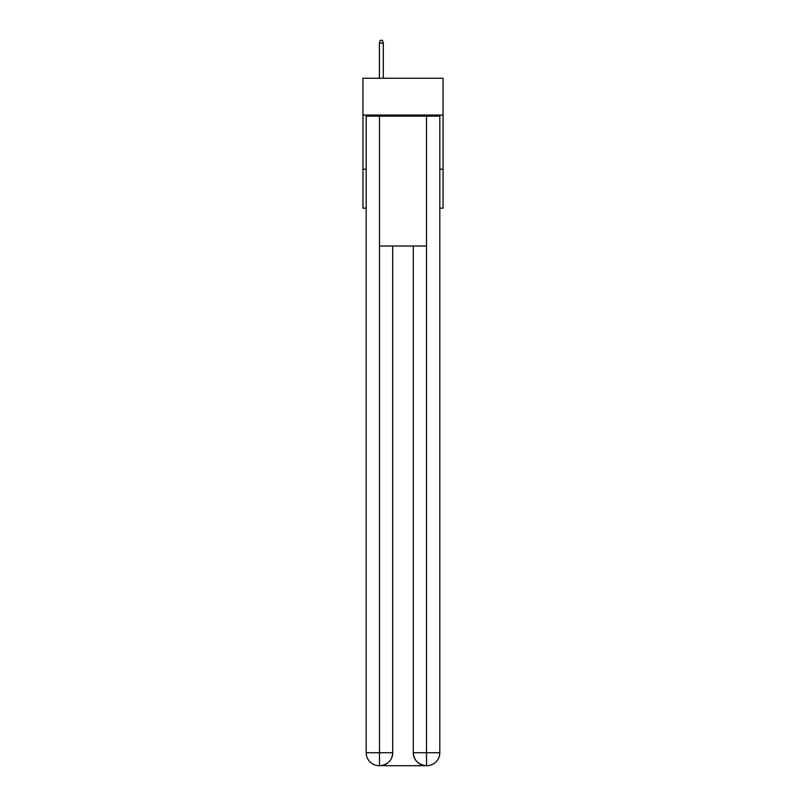 <?xml version="1.0" encoding="UTF-8"?>
<svg xmlns="http://www.w3.org/2000/svg" width="806" height="806" viewBox="0 0 806 806"><rect width="100%" height="100%" fill="white"/><g stroke="black" fill="none" stroke-linecap="round" stroke-linejoin="round"><path stroke-width="1.21" d="M443.058 115.046L443.058 78.232L362.942 78.232L362.942 115.046L443.058 115.046L443.058 208.15L439.814 208.15M366.186 169.179L362.942 169.179L362.942 115.046M443.058 169.179L439.814 169.179M362.942 169.179L362.942 208.15L366.186 208.15M379.183 765.7A12.987 12.987 0 0 1 366.186 752.713L392.713 752.713L392.713 246.042L392.713 752.713A12.987 12.987 0 0 1 379.727 765.7L379.183 765.7A12.987 12.987 0 0 1 366.186 752.713L366.186 116.124L379.505 116.124L379.505 246.042L426.495 246.042L426.495 116.124L379.505 116.124M426.495 116.124L439.814 116.124L439.814 752.713A12.987 12.987 0 0 1 426.817 765.7L426.273 765.7A12.987 12.987 0 0 1 413.287 752.713L413.287 246.042L413.287 752.713C413.941 760.37 418.274 764.692 426.273 765.7L379.727 765.7C387.757 764.864 392.089 760.532 392.713 752.713M413.287 752.713L426.495 752.713L426.596 765.7M379.505 246.042L379.505 765.7M383.293 78.232L383.293 43.111L379.394 43.111L379.394 78.232M379.394 43.111L380.261 40.3L382.427 40.3L383.293 43.111M426.495 246.042L426.495 752.713L439.814 752.713"/></g></svg>
